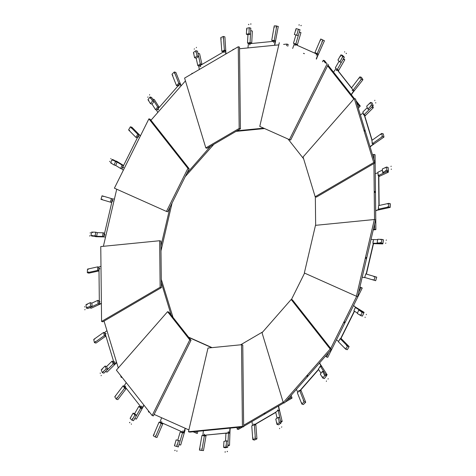 <?xml version="1.0" encoding="UTF-8"?>
<svg xmlns="http://www.w3.org/2000/svg" width="476" height="476" viewBox="0 0 476 476"><rect width="100%" height="100%" fill="white"/><g stroke="black" fill="none" stroke-linecap="round" stroke-linejoin="round"><path stroke-width="0.71" d="M232.978 49.837L232.978 49.403L233.877 49.314M239.541 48.754L278.817 44.875M283.583 44.399L286.939 44.072L288.188 44.441L287.76 46.267M236.019 131.382L264.585 128.556M263.68 128.151L237.03 130.787M286.939 44.072L286.552 45.726M249.632 44.827L249.84 44.464M249.858 44.893L250.067 44.53M247.948 47.927L248.412 43.816L275.068 41.18L274.604 45.291M273.742 42.12L273.569 42.423M274.842 45.268L275.068 41.18M273.724 42.18L273.789 42.489L273.724 42.18M246.645 29.768L246.907 29.928L246.925 29.488L246.645 29.768M249.251 27.715L250.816 28.179L250.507 34.153L247.942 34.718L246.378 34.26L248.942 33.695L249.251 27.715L246.687 28.28L246.378 34.26M249.043 29.458L249.067 29.018M246.925 29.488L246.907 29.928M248.942 33.695L250.507 34.153L247.942 34.718L247.508 43.09L250.073 42.525L250.691 30.571L252.345 31.053L251.703 43.489M249.864 44.851L250.037 44.554M248.674 43.786L248.692 43.435L247.508 43.09M250.073 42.525L251.257 42.87L248.692 43.435M251.257 42.87L251.227 43.536M274.36 27.412L274.057 27.626L274.134 27.18L274.057 27.626L274.134 27.18L274.057 27.626L274.134 27.18L274.057 27.626L274.36 27.412M271.725 40.406L274.218 40.478L276.729 25.954L274.236 25.888L271.725 40.406L275.336 40.805L272.843 40.74L271.725 40.406L274.236 25.888L278.293 26.412L274.991 43.953M276.437 27.465L276.134 27.679L276.211 27.233L276.134 27.679L276.211 27.233L276.134 27.679L276.211 27.233L276.134 27.679L276.437 27.465M275.336 40.805L275.259 41.233M272.724 41.412L272.843 40.74M150.969 120.255L185.444 80.89M191.358 74.143L192.137 73.25L192.637 73.393M185.224 176.638L213.837 144.329M210.618 146.209L186.884 173.312M192.137 73.25L192.25 73.619M158.264 109.795L158.288 109.379M158.49 109.861L158.508 109.444M157.77 112.485L156.675 110.307L179.851 83.841L180.951 86.019M179.077 85.662L179.059 86.013M181.07 85.882L179.851 83.841M148.625 100.662L148.75 100.228M150.053 96.967L151.618 97.425L154.129 101.4L152.046 104.137L150.481 103.679L152.564 100.936L150.053 96.967L147.971 99.704L150.481 103.679M150.362 98.383L150.487 97.943M152.564 100.936L154.129 101.4L152.046 104.137L155.563 109.7L157.645 106.963L152.623 99.014L154.278 99.502L159.246 107.368M158.478 109.831L158.496 109.486M156.812 110.152L155.563 109.7M157.645 106.963L158.829 107.308L156.747 110.051M158.829 107.308L159.026 107.624M172.818 75.089L172.639 75.505M176.477 85.555L178.792 83.27L174.305 71.977L171.991 74.262L176.477 85.555L178.792 83.27L179.91 83.603L177.596 85.882L176.477 85.555L171.991 74.262L174.305 71.977L175.87 72.441L181.166 85.775M174.746 73.185L174.567 73.602M177.744 86.257L177.596 85.882M103.387 246.3L116.715 189.216M160.989 250.87L172.062 203.085M170.033 207.167L160.936 246.116M104.797 234.704L104.672 235.114M104.898 235.18L105.017 234.769M105.541 237.06L103.75 236.78L112.604 198.867L114.401 199.146M112.645 201.056L112.747 200.711M103.75 236.78L105.535 237.09M112.866 201.122L112.967 200.777L112.866 201.122M92.005 235.697L92.225 235.311M103.78 236.786L102.501 236.435L103.125 232.806L97.306 232.651L96.682 236.28L92.522 236.173L90.958 235.715L91.588 232.086L95.741 232.193L97.306 232.651L96.682 236.28L95.117 235.822L95.741 232.193M95.117 235.822L90.958 235.715M92.528 232.669L92.749 232.288M103.125 232.806L104.309 233.157L103.685 236.786M105.023 234.805L104.922 235.15M104.541 236.935L95.843 236.703L94.189 236.215L102.501 236.435M102.114 199.093L102.15 199.515M110.361 202.133L111.414 198.569L102.025 195.791L100.977 199.355L110.361 202.133L111.414 198.569L112.532 198.897L111.479 202.461L110.361 202.133L100.977 199.355L102.025 195.791L112.532 198.897M102.994 196.124L103.024 196.546M122.272 377.611L121.13 377.278L120.577 375.463M118.292 367.954L104.048 321.104M173.014 317.391L161.299 279.4M121.594 376.748L121.13 377.278M161.334 282.726L171.158 315.035M114.68 361.802L114.478 362.159M114.698 362.224L114.906 361.867M116.555 362.236L114.413 364.045L104.797 332.427L106.939 330.612M105.856 333.741L106.029 333.438M114.413 364.045L116.614 362.438M106.011 333.498L106.077 333.807L106.011 333.498M103.28 371.685L103.304 371.244M114.591 364.098L113.151 363.997L112.033 361.171L106.63 366.502L107.754 369.322L103.899 373.13L102.334 372.666L101.209 369.846L105.065 366.038L106.63 366.502L107.754 369.322L106.19 368.864L105.065 366.038M106.19 368.864L102.334 372.666M102.346 369.328L102.37 368.888M112.033 361.171L113.217 361.522L114.341 364.348M113.217 361.522L113.544 361.201M114.639 361.879L114.704 362.182M116.679 362.641L107.094 372.095L105.44 371.607L113.151 363.997M95.343 341.405L95.265 341.851M104.315 335.598L103.613 332.421L93.718 339.453L94.421 342.631L104.315 335.598L103.613 332.421L104.732 332.748L105.434 335.925L104.315 335.598L94.421 342.631L95.985 343.089L105.898 336.044M94.76 338.757L94.682 339.204M105.785 335.675L105.434 335.925M172.241 422.45L173.181 422.884M197.826 431.315L197.32 433.499L193.06 431.786M188.883 429.923L154.135 414.406M149.684 412.418L148.333 411.811L148.673 411.133M212.058 347.635L188.573 337.145M196.457 431.452L196.064 433.13M188.805 337.442L211.707 347.67M182.861 430.917L182.838 431.333M183.064 431.399L183.087 430.982M185.2 428.275L183.659 432.559L160.079 422.028L161.614 417.744M161.661 421.849L161.679 421.504M183.659 432.559L185.408 428.37M177.179 444.995L176.989 444.703L176.864 445.137L177.179 444.995M183.849 432.613L183.724 433.041L180.19 432L177.738 440.312L180.083 441.008L178.333 446.946L174.418 445.792L176.174 439.854L180.083 441.008L176.174 439.854M178.518 440.55L176.769 446.488M175.037 444.126L174.906 444.56M176.864 445.137L176.989 444.703M180.19 432L183.724 433.041M181.38 432.351L181.588 431.631M185.069 430.209L180.69 445.06L179.035 444.572L182.54 432.696M155.664 435.433L155.979 435.367L155.807 435.784L155.979 435.367L155.807 435.784L155.979 435.367L155.807 435.784L155.979 435.367L155.664 435.433M161.168 423.491L159.038 422.188L153.266 435.748L155.396 437.051L161.168 423.491L159.038 422.188L160.156 422.521L162.286 423.824L161.168 423.491L155.396 437.051L156.955 437.509L163 423.331M153.891 434.35L154.206 434.279L154.034 434.695L154.206 434.279L154.034 434.695L154.206 434.279L154.034 434.695L154.206 434.279L153.891 434.35M160.156 422.521L160.323 422.135M162.572 423.14L162.286 423.824M263.996 413.65L265.013 413.394L264.769 413.876L263.984 413.596L265.007 413.341L264.763 413.822L265.007 413.341M265.013 413.394L264.769 413.876M240.499 427.097L237.119 429.072L238.369 429.441L242.766 426.871M243.664 426.353L284.005 402.791M285.285 402.047L292.05 398.103L290.794 397.734L287.254 399.798M283.143 402.202L243.652 425.258M292.05 398.103L291.199 395.3M290.348 396.264L290.794 397.734M240.624 344.808L262.806 331.861M237.119 429.072L237.102 427.436M277.603 409.997L277.484 410.407M252.548 425.514L251.965 421.504M278.484 406.022L279.103 410.258L278.65 410.52M275.735 412.222L254.351 424.711M253.702 424.271L253.803 423.932M277.704 410.473L277.829 410.062M278.876 410.586L279.323 410.324L278.68 405.903M254.577 424.776L275.771 412.4M253.928 424.336L254.029 423.997L253.928 424.336M279.115 421.331L278.894 421.712M276.961 424.39L275.788 419.094L278.264 417.339L279.829 417.797L281.001 423.093L278.525 424.848L276.961 424.39L279.436 422.628L281.001 423.093L278.525 424.848M278.264 417.339L279.436 422.628M277.05 422.795L276.83 423.176M279.287 410.348L279.376 410.734L278.192 410.383L275.717 412.145L277.056 418.196M277.829 410.098L277.728 410.443M279.007 408.152L282.185 421.462L280.852 422.408M282.185 421.462L280.531 420.974L278.192 410.383M254.862 437.182L255.118 436.849L254.862 437.182M255.374 424.306L255.434 425.026L254.315 424.699L251.756 425.877L252.804 439.616L255.362 438.432L254.315 424.699L251.756 425.877L252.804 439.616L255.362 438.432L256.927 438.896L254.368 440.074L252.804 439.616M252.726 438.17L252.982 437.831L252.726 438.17M255.796 424.062L256.927 438.896M343.88 322.68L344.642 321.949L343.845 322.651L344.654 322.906L344.672 321.978M328.767 352.407L326.494 356.976L327.744 357.345L362.248 288.01L360.992 287.641L358.684 292.282M356.673 296.328L330.719 348.48M362.248 288.01L359.927 286.974M359.886 287.147L360.992 287.641M291.419 299.553L304.58 273.105M326.494 356.976L325.673 355.935M354.578 308.817L354.656 309.18L354.578 308.817M338.555 341.459L336.472 339.799M353.519 305.544L356.012 307.704M354.305 311.137L340.56 338.757M339.543 339.584L339.364 339.888M356.238 307.77L353.561 305.461M340.78 338.829L354.501 311.262M339.59 339.953L339.763 339.65L339.59 339.953M361.391 311.756L361.367 312.197M360.856 315.647L357.309 313.476L358.749 310.084L360.314 310.548L363.86 312.72L362.42 316.112L360.856 315.647L362.295 312.262L363.86 312.72L362.42 316.112M358.749 310.084L362.295 312.262M360.189 314.582L360.165 315.023M356.274 307.698L355.346 307.508L353.906 310.893L357.476 313.083M355.822 307.27L364.098 312.339L362.587 315.707M364.098 312.339L362.444 311.851L355.346 307.508M346.51 345.832L346.587 345.386M340.905 338.585L341.292 338.977L340.173 338.644L338.382 341.756L345.76 349.247L347.551 346.135L340.173 338.644L338.382 341.756L345.76 349.247L347.551 346.135L349.116 346.593L347.325 349.705L345.76 349.247M345.017 348.426L345.094 347.98M341.012 338.371L349.116 346.593M375.278 192.393L374.505 192.167L374.886 191.4L375.07 192.578M374.838 191.417L374.463 192.179L375.237 192.411M374.576 224.25L374.63 229.259L375.879 229.628L375.064 154.742L373.815 154.373L373.868 159.27M373.91 163.53L374.523 219.567M373.261 229.89L375.879 229.628M372.595 155.087L373.815 154.373M315.653 225.321L315.344 196.79M374.63 229.259L373.374 229.384M378.236 174.942L378.259 174.531M378.961 209.357L375.677 210.695M378.593 175.757L378.92 205.525M375.272 173.692L377.956 172.782M378.384 207.703L378.366 208.054M375.677 210.832L379.188 209.428M379.14 205.477L378.819 175.822M378.587 208.119L378.604 207.774L378.587 208.119M385.518 167.552L385.387 167.992M388.142 167.481L388.41 170.914L384.144 172.877L382.579 172.419L386.845 170.45L386.583 167.016L388.142 167.481L388.41 170.914L386.845 170.45M386.583 167.016L382.317 168.986L382.579 172.419M385.738 170.414L385.608 170.848M378.224 174.912L378.242 174.567M382.406 170.128L377.914 172.199L378.176 175.632L379.36 175.983L378.825 176.227M388.261 170.979L388.356 172.187L386.702 171.699L378.176 175.632M378.825 176.578L388.356 172.187M387.732 204.127L387.91 203.71M388.827 203.341L390.391 203.799L390.207 207.387L388.642 206.923L388.827 203.341L378.569 205.602L378.384 209.19L388.642 206.923L388.827 203.341L378.569 205.602L378.384 209.19L379.188 209.589M387.577 207.12L387.756 206.703M377.789 210.112L390.207 207.387M342.315 83.413L341.542 83.187L341.506 82.764L342.286 83.484M341.542 83.187L341.506 82.764M341.512 83.235L341.476 82.812L341.512 83.235L342.286 83.461M356.673 102.715L359.005 105.684L360.261 106.053L356.066 100.728M354.37 98.574L327.97 65.057M326.958 63.772L324.507 60.654L323.252 60.285L325.477 63.106M327.601 65.807L353.799 99.073M358.351 108.236L360.261 106.053M322.508 61.785L323.252 60.285M303.628 158.8L288.069 139.04M359.005 105.684L357.94 106.898M336.324 70.472L336.443 70.055M336.544 70.537L336.669 70.121M353.263 90.267L353.704 90.833L351.223 94.581M336.419 68.883L352.353 89.113M333.557 72.15L336.002 68.461M352.3 90.226L352.198 90.571M351.365 94.766L353.93 90.898L353.484 90.333M351.657 88.012L337.198 69.651M352.424 90.636L352.526 90.291L352.424 90.636M340.197 56.186L340.286 56.579L340.507 56.192L340.197 56.186M342.488 55.329L344.332 57.197L341.346 62.386L339.781 61.922L342.768 56.739L340.923 54.865L342.488 55.329L344.332 57.197L342.768 56.739M340.923 54.865L337.936 60.053L339.781 61.922M341.822 58.137L342.042 57.757M340.507 56.192L340.286 56.579M336.568 70.507L336.669 70.162M339.09 61.226L335.324 67.77L337.169 69.645L338.353 69.99L337.978 70.644M343.571 58.524L344.791 59.762L343.137 59.274L337.169 69.645M338.293 71.049L344.791 59.762M359.237 78.373L359.207 77.951M359.874 76.862L361.439 77.326L362.944 79.706L361.379 79.248L359.874 76.862L351.538 87.822L353.043 90.202L361.379 79.248L359.874 76.862L351.538 87.822L353.043 90.202L354.162 90.535L353.906 90.868M360.493 80.361L360.463 79.938M352.621 92.874L362.944 79.706M184.593 78.088L238.274 46.749L239.523 47.118L240.416 128.812L239.166 128.443L205.822 147.911L184.593 78.088M205.822 147.911L207.078 148.28L240.416 128.812M238.274 46.749L239.166 128.443M200.319 66.575L200.438 66.158M200.545 66.64L200.664 66.224M199.289 69.508L198.819 66.307L225.338 50.825L225.808 54.026M224.22 52.295L224.119 52.64M226.005 53.913L225.338 50.825M193.762 53.752L193.976 53.366M195.91 50.688L197.475 51.152L198.647 56.448L196.171 58.203L194.607 57.745L197.082 55.984L195.91 50.688L193.435 52.449L194.607 57.745M195.82 52.283L196.041 51.902M197.082 55.984L198.647 56.448L196.171 58.203L197.808 65.617L200.283 63.855L197.945 53.27L199.599 53.752L201.967 64.468M200.539 66.598L200.64 66.253M199.045 66.176L197.808 65.617M200.283 63.855L201.467 64.206L198.998 65.962M201.467 64.206L201.58 64.7M221.275 38.853L221.019 39.193L221.275 38.853M221.822 51.343L224.38 50.164L223.327 36.426L220.769 37.604L221.822 51.343L224.38 50.164L225.493 50.492L222.935 51.67L221.822 51.343L220.769 37.604L223.327 36.426L224.892 36.884L225.957 53.58M223.405 37.872L223.149 38.211L223.405 37.872M225.493 50.492L225.523 50.878M222.976 52.199L222.935 51.67M114.401 188.181L148.899 118.845L150.148 119.214L189.156 168.736L187.907 168.367L166.475 211.433L114.401 188.181M166.475 211.433L167.725 211.802L189.156 168.736M148.899 118.845L187.907 168.367M123.266 167.385L123.058 167.742M123.57 167.814L123.486 167.451M123.355 170.182L121.85 168.98L138.897 134.726L140.396 135.928M138.379 136.981L138.558 136.677M140.438 135.85L138.897 134.726M138.605 137.046L138.778 136.743L138.605 137.046M111.479 163.322L111.503 162.881M112.015 159.43L113.58 159.888L117.132 162.066L115.686 165.452L114.121 164.994L115.567 161.602L112.015 159.43L110.575 162.822L114.121 164.994M112.681 160.495L112.705 160.055M115.567 161.602L117.132 162.066L115.686 165.452L120.654 168.492L122.094 165.107L115.002 160.763L116.656 161.245L123.587 165.493M123.546 167.796L123.48 167.487M121.898 168.879L120.654 168.492M122.094 165.107L123.278 165.452L121.838 168.843M129.627 130.204L129.549 130.65M135.963 137.391L137.754 134.28L130.37 126.794L128.579 129.906L135.963 137.391L137.754 134.28L138.873 134.613L137.076 137.725L135.963 137.391L128.579 129.906L130.37 126.794L131.935 127.253L140.289 135.725M131.12 127.616L131.043 128.056M159.633 240.743L160.882 241.112L161.388 287.623L102.828 321.812L101.578 321.443L100.763 246.562L159.633 240.743L160.138 287.254L101.578 321.443M161.388 287.623L160.138 287.254M99.906 301.689L99.889 302.099M101.382 303.301L99.359 303.991L98.96 266.994L100.977 266.304M99.544 268.863L99.561 268.512M99.359 303.991L101.382 303.444M99.764 268.928L99.781 268.577L99.764 268.928M87.352 307.526L87.483 307.091M99.52 304.039L98.086 303.801L97.824 300.368L91.856 303.123L92.118 306.556L87.858 308.519L86.293 308.061L86.025 304.628L90.291 302.659L91.856 303.123L92.118 306.556L90.553 306.092L90.291 302.659M90.553 306.092L86.293 308.061M87.132 304.664L87.263 304.229M97.824 300.368L99.008 300.719L99.27 304.152M99.008 300.719L99.323 300.57M101.382 303.533L91.213 308.222L89.559 307.734L98.086 303.801M88.405 271.909L88.227 272.326M97.568 270.439L97.753 266.852L87.489 269.113L87.304 272.7L97.568 270.439L97.753 266.852L98.871 267.179L98.681 270.767L97.568 270.439L87.304 272.7L88.869 273.159L99.002 270.927M88.56 268.922L88.381 269.339M98.996 270.695L98.681 270.767M167.57 311.697L168.819 312.066L191.031 340.263L153.391 415.899L152.136 415.53L116.382 370.138L167.57 311.697L189.775 339.894L152.136 415.53M191.031 340.263L189.775 339.894M141.598 406.099L141.479 406.51M141.705 406.575L141.824 406.165M143.913 405.094L141.878 408.164L124.218 385.733L126.253 382.662M125.622 386.339L125.724 385.994M141.878 408.164L144.061 405.278M132.673 418.892L132.584 418.505L132.364 418.886L132.673 418.892M142.068 408.218L141.86 408.575L140.676 408.229L138.831 406.355L134.654 413.614L136.499 415.488L133.512 420.671L131.947 420.213L130.103 418.339L133.09 413.156L134.654 413.614L136.499 415.488L134.934 415.024L133.09 413.156M134.934 415.024L131.947 420.213M131.049 416.94L130.829 417.327M132.364 418.886L132.584 418.505M138.831 406.355L140.015 406.706L141.86 408.575M140.015 406.706L140.319 406.177M141.8 406.195L141.699 406.54M143.627 405.927L136.362 419.088L134.708 418.6L140.676 408.229M116.9 397.668L116.929 398.085M124.599 388.22L123.094 385.834L114.752 396.794L116.263 399.174L124.599 388.22L123.094 385.834L124.206 386.167L125.718 388.547L124.599 388.22L116.263 399.174L117.828 399.638L126.348 388.44M115.644 395.681L115.674 396.103M126.069 388.089L125.718 388.547M216.485 429.227L215.444 429.197M189.704 432.119L243.664 426.788L242.415 426.419L188.454 431.75L189.704 432.119M243.664 426.788L242.778 345.088L241.522 344.719L242.415 426.419M188.454 431.75L208.006 348.033L241.522 344.719M228.29 431.738L228.081 432.101M228.593 432.172L228.51 431.803M230.033 428.132L229.509 432.755L202.853 435.391L203.371 430.768M204.18 434.445L204.353 434.148M228.569 432.934L229.735 432.821L230.265 428.108M202.853 435.391L228.236 432.964M204.406 434.511L204.579 434.213L204.406 434.511M226.231 445.31L225.969 445.149L225.945 445.59L226.231 445.31M223.619 447.363L223.928 441.383L226.493 440.818L228.058 441.282L227.748 447.256L225.184 447.821L223.619 447.363L226.183 446.797L227.748 447.256L225.184 447.821M226.493 440.818L226.183 446.797M223.827 445.619L223.809 446.06M225.945 445.59L225.969 445.149M229.7 432.821L229.676 433.261L228.492 432.91L225.927 433.475L225.535 441.032M228.504 431.845L228.575 432.154M230.015 430.328L229.527 445.352L227.825 445.726M229.527 445.352L227.873 444.864L228.492 432.91M201.776 448.63L202.08 448.41L202.002 448.856L202.08 448.41L202.002 448.856L202.08 448.41L202.002 448.856L202.08 448.41L201.776 448.63M205.662 435.201L205.525 435.957L201.919 435.564L199.402 450.088L201.895 450.153L204.412 435.629L201.919 435.564L199.402 450.088L203.46 450.611L199.402 450.088M199.694 448.576L199.997 448.356L199.92 448.803L199.997 448.356L199.92 448.803L199.997 448.356L199.92 448.803L199.997 448.356L199.694 448.576M206.138 435.153L203.46 450.611M306.788 376.111L307.704 375.552L306.764 376.07L307.561 376.337L307.728 375.594M284.505 402.94L331.421 349.372L330.171 349.003L283.256 402.571L284.505 402.94M331.421 349.372L292.419 299.85L291.169 299.481L330.171 349.003M283.256 402.571L262.026 332.754L291.169 299.481M319.658 366.77L319.634 367.186L319.902 366.919M297.845 392.272L296.381 389.38M319.563 362.914L321.05 366.478M318.545 369.34L299.951 390.57M298.845 390.903L298.863 390.552M321.276 366.544L319.682 362.777M300.178 390.635L318.664 369.525M299.071 390.969L299.089 390.623L299.071 390.969M324.245 374.416L324.12 374.85M322.817 378.111L320.306 374.142L322.389 371.399L323.954 371.863L326.465 375.838L324.382 378.575L322.817 378.111L324.9 375.374L326.465 375.838L324.382 378.575M322.389 371.399L324.9 375.374M322.508 376.7L322.383 377.135M321.443 366.359L320.437 366.3L318.355 369.037L321.002 373.226M320.681 364.753L327.113 374.731L326.381 375.701M327.113 374.731L325.459 374.243L320.437 366.3M303.319 400.953L303.498 400.536M300.54 390.219L300.772 390.814L299.66 390.487L297.345 392.765L301.832 404.059L304.146 401.774L299.66 390.487L297.345 392.765L301.832 404.059L304.146 401.774L305.705 402.238L303.396 404.523L301.832 404.059M301.391 402.857L301.57 402.44M300.814 389.909L305.705 402.238M365.592 258.266L366.187 257.474L366.365 258.492L365.592 258.266L366.365 258.492M366.151 257.468L365.55 258.254L366.324 258.486L365.55 258.254M357.672 296.619L375.594 219.882L374.344 219.519L356.423 296.256L357.672 296.619M356.423 296.256L304.342 272.998L315.475 225.338L374.344 219.519M372.952 241.588L373.249 241.451L373.125 241.862L372.952 241.588M365.33 277.651L362.206 277.21M373.345 243.331L366.175 274.021M371.06 239.297L373.481 239.678M365.276 275.509L365.175 275.854L365.276 275.509M362.2 277.24L365.55 277.716M376.724 277.145L375.671 280.709L374.106 280.251L375.159 276.687L365.77 273.908L364.717 277.472L374.106 280.251L375.159 276.687L376.724 277.145L366.395 274.087L373.565 243.397M380.865 239.386L380.645 239.767M383.477 239.827L382.847 243.456L378.694 243.349L377.129 242.885L381.282 242.998L381.913 239.368L383.477 239.827L382.847 243.456L381.282 242.998M381.913 239.368L377.754 239.255L377.129 242.885M380.342 242.409L380.122 242.79M377.682 239.672L373.499 239.565L372.875 243.194L373.535 243.528M383.4 240.249L382.841 243.902L381.187 243.415L372.875 243.194M373.505 243.652L382.841 243.902M374.017 276.943L373.987 276.526M373.142 279.918L373.113 279.495M366.395 274.087L365.77 273.908L364.717 277.472L374.106 280.251M365.122 131.061L364.348 130.829L364.503 130.192L365.038 131.186M364.467 130.228L364.307 130.864L365.08 131.09M374.975 162.911L355.512 98.913L354.263 98.544L373.719 162.542L374.975 162.911L316.415 197.106L315.166 196.737L303.075 156.985L354.263 98.544M373.719 162.542L315.166 196.737M363.242 114.764L363.444 114.407M363.753 114.841L363.67 114.472M373.011 143.764L373.125 144.139L370.054 146.733M364.235 114.906L371.97 140.337M360.439 115.115L363.17 112.812M372.065 142.824L371.893 143.127M370.114 146.935L373.351 144.204L373.238 143.829M372.137 140.218L364.461 114.972M372.119 143.193L372.291 142.889L372.119 143.193M369.59 103.399L369.566 103.839M372.101 102.87L373.226 105.696L369.37 109.498L367.805 109.04L371.661 105.232L370.536 102.411L372.101 102.87L373.226 105.696L371.661 105.232M370.536 102.411L366.681 106.213L367.805 109.04M370.524 105.749L370.501 106.19M363.729 114.817L363.664 114.514M367.252 107.653L362.849 112.003L363.967 114.829L365.151 115.174L364.67 115.656M372.732 106.178L373.339 107.701L371.685 107.213L363.967 114.829M364.806 116.114L373.339 107.701M380.788 134.631L380.865 134.19M381.71 133.411L383.275 133.869L383.983 137.046L382.418 136.588L381.71 133.411L371.815 140.444L372.518 143.621L382.418 136.588L381.71 133.411L371.815 140.444L372.518 143.621L373.636 143.948L373.339 144.163M381.377 137.278L381.454 136.832M371.827 145.489L383.983 137.046M304.414 53.675L303.444 53.366M303.682 53.377L304.414 53.705M327.06 64.004L289.42 139.646L290.675 140.015L328.315 64.373M289.42 139.646L259.771 126.408L279.323 42.691M295.06 45.648L295.084 45.232M292.663 48.457L294.263 44.006L317.843 54.538L316.248 58.988M316.26 54.716L316.243 55.061M316.463 59.083L318.069 54.603L294.263 44.006M316.469 55.127L316.486 54.782L316.469 55.127M295.697 30.083L295.882 30.375L296.007 29.94L295.697 30.083M297.667 29.054L300.017 29.744L298.262 35.688L296.697 35.224L298.452 29.286L296.102 28.59L298.452 29.286M296.102 28.59L294.352 34.528L296.697 35.224M297.833 30.958L297.964 30.518M296.007 29.94L295.882 30.375M294.519 44.089L294.644 43.655M295.911 34.992L293.46 43.304L296.994 44.351L296.774 45.095M299.315 32.118L300.969 32.606L299.315 32.124L295.81 44M297.22 45.297L300.969 32.606M320.467 40.603L320.152 40.674L320.33 40.258L320.152 40.674L320.33 40.258L320.152 40.674L320.33 40.258L320.152 40.674L320.467 40.603M320.741 38.99L324.436 40.758L320.741 38.99L314.969 52.544L317.093 53.847L322.871 40.293L320.741 38.99L314.969 52.544L318.212 54.181L318.039 54.591M322.24 41.692L321.925 41.757L322.103 41.341L321.925 41.757L322.103 41.341L321.925 41.757L322.103 41.341L321.925 41.757L322.24 41.692M317.189 57.055L324.436 40.758M315.784 53.586L315.963 53.157M250.816 28.179L250.507 34.153M250.638 24.08L250.923 23.8L250.9 24.24L250.923 23.8L250.9 24.24L250.638 24.08M248.502 24.55L248.787 24.27L248.764 24.71L248.787 24.27L248.764 24.71L248.502 24.55M276.211 27.233L276.134 27.679M274.134 27.18L274.057 27.626M274.218 40.478L276.729 25.954M151.618 97.425L154.129 101.4M149.541 95.069L149.666 94.629L149.541 95.069M147.804 97.348L147.935 96.914L147.804 97.348M178.792 83.27L174.305 71.977M96.682 236.28L92.522 236.173M90.148 233.026L90.369 232.645L90.148 233.026M89.625 236.054L89.845 235.668L89.625 236.054M111.414 198.569L102.025 195.791M107.754 369.322L103.899 373.13M100.246 373.404L100.269 372.964L100.246 373.404M101.186 375.76L101.204 375.32L101.186 375.76M103.613 332.421L93.718 339.453L94.421 342.631M180.083 441.008L178.333 446.946M175.12 450.516L174.805 450.665L174.936 450.225L174.805 450.665L174.936 450.225L175.12 450.516M177.078 451.099L176.763 451.242L176.893 450.808L176.763 451.242L176.893 450.808L177.078 451.099M154.034 434.695L154.206 434.279M155.807 435.784L155.979 435.367M159.038 422.188L153.266 435.748L155.396 437.051M279.829 417.797L281.001 423.093M279.727 428.287L279.507 428.668L279.727 428.287M281.786 426.817L281.572 427.204L281.786 426.817M253.018 438.253L252.982 437.831M255.148 437.271L255.118 436.849M255.362 438.432L254.315 424.699M360.314 310.548L363.86 312.72M365.122 317.105L365.104 317.546L365.122 317.105M366.33 314.285L366.306 314.725L366.33 314.285M347.551 346.135L340.173 338.644M388.41 170.914L384.144 172.877M391.349 169.004L391.224 169.444L391.349 169.004M391.135 166.142L391.004 166.582L391.135 166.142M378.384 209.19L388.642 206.923M344.332 57.197L341.346 62.386M346.135 53.282L346.445 53.288L346.225 53.669L346.445 53.288L346.225 53.669L346.135 53.282M344.6 51.723L344.683 52.11L344.6 51.723M353.043 90.202L361.379 79.248M197.475 51.152L198.647 56.448M196.273 47.713L196.493 47.332L196.273 47.713M194.214 49.183L194.428 48.796L194.214 49.183M223.119 37.788L223.149 38.211M220.989 38.77L221.019 39.193M224.38 50.164L223.327 36.426M113.58 159.888L117.132 162.066M110.878 158.895L110.896 158.454L110.878 158.895M109.67 161.715L109.694 161.275L109.67 161.715M137.754 134.28L130.37 126.794M92.118 306.556L87.858 308.519M84.651 306.996L84.776 306.556L84.651 306.996M84.865 309.858L84.996 309.418L84.865 309.858M97.753 266.852L87.489 269.113L87.304 272.7M136.499 415.488L133.512 420.671M129.865 422.718L129.555 422.712L129.775 422.331L129.555 422.712L129.775 422.331L129.865 422.718M131.4 424.277L131.316 423.89L131.4 424.277M123.094 385.834L114.752 396.794L116.263 399.174M228.058 441.282L227.748 447.256M225.362 451.92L225.077 452.2L225.1 451.76L225.077 452.2L225.1 451.76L225.362 451.92M227.498 451.45L227.213 451.73L227.236 451.29L227.213 451.73L227.236 451.29L227.498 451.45M199.92 448.803L199.997 448.356M202.002 448.856L202.08 448.41M201.895 450.153L204.412 435.629M323.954 371.863L326.465 375.838M326.459 380.931L326.334 381.371L326.459 380.931M328.196 378.652L328.065 379.086L328.196 378.652M304.146 401.774L299.66 390.487M382.847 243.456L378.694 243.349M385.852 242.974L385.631 243.355L385.852 242.974M386.375 239.946L386.155 240.332L386.375 239.946M375.159 276.687L365.77 273.908M373.226 105.696L369.37 109.498M375.754 102.596L375.731 103.036L375.754 102.596M374.814 100.24L374.796 100.68L374.814 100.24M372.518 143.621L382.418 136.588M300.017 29.744L298.262 35.688M300.88 25.484L301.195 25.335L301.064 25.775L301.195 25.335L301.064 25.775L300.88 25.484M298.922 24.901L299.237 24.758L299.106 25.192L299.237 24.758L299.106 25.192L298.922 24.901M322.103 41.341L321.925 41.757M320.33 40.258L320.152 40.674M317.093 53.847L322.871 40.293"/></g></svg>
